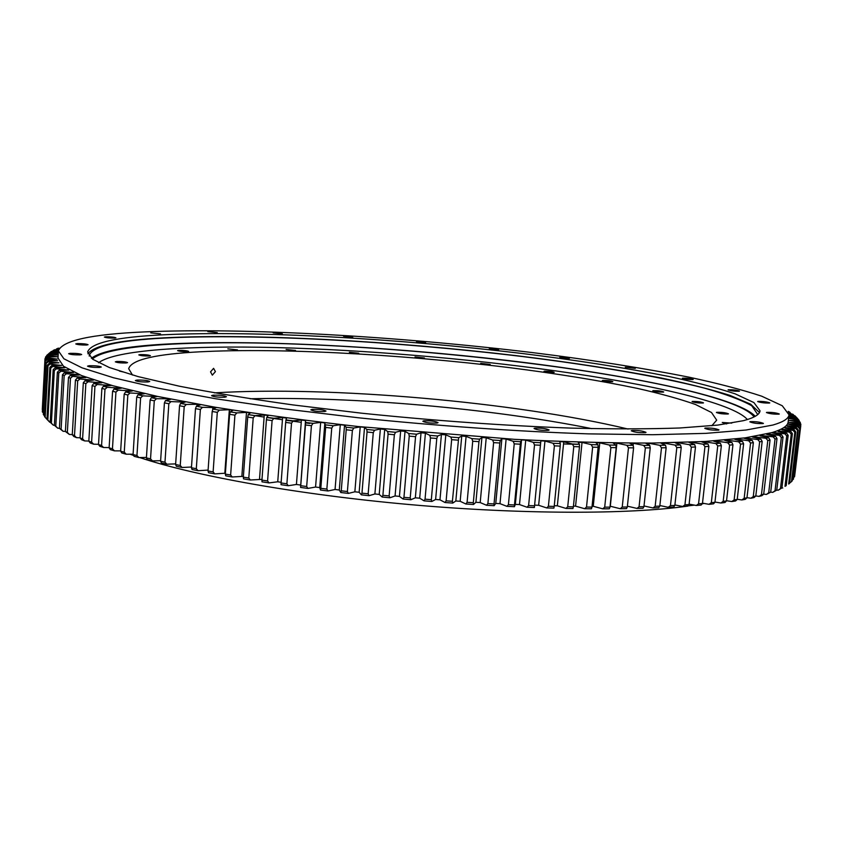 <?xml version="1.0" encoding="UTF-8"?>
<svg xmlns="http://www.w3.org/2000/svg" width="843" height="843" viewBox="0 0 843 843"><rect width="100%" height="100%" fill="white"/><g stroke="black" fill="none" stroke-linecap="round" stroke-linejoin="round"><path stroke-width="1.26" d="M772.915 425.03C783.295 422.016 788.658 418.613 789.006 414.809L782.283 405.757L761.724 396.199C742.156 389.729 717.909 383.386 689.016 377.169C642.587 367.969 590.353 359.771 532.302 352.574C398.012 336.389 245.819 327.474 144.374 331.91C90.928 334.26 62.277 340.593 58.399 350.888L63.91 358.791L82.024 367.833L113.499 377.759L158.347 388.223L215.682 398.75L283.49 408.802L358.718 417.812C437.38 425.936 517.57 431.511 588.393 433.871L652.756 434.725L705.844 433.365L746.076 430.014L772.915 425.03M789.006 414.809L788.163 421.932C787.794 425.884 782.409 429.435 772.019 432.596L745.17 437.865L704.938 441.479L651.86 443.07C610.574 443.07 564.821 441.827 514.588 439.34L358.001 426.516C306.504 420.657 258.864 414.219 215.091 407.211L157.81 396.473L113.004 385.767L81.581 375.567L63.488 366.241L57.998 358.043L58.399 350.888M207.821 331.615L217.252 332.616L207.821 331.615M273.164 332.827L282.384 333.817L273.164 332.827M343.596 336.231L352.732 337.221L343.596 336.231M416.453 341.584L425.62 342.595L416.453 341.584M489.309 348.665L498.645 349.719L489.309 348.665M559.784 357.295L569.404 358.391L559.784 357.295M625.264 367.211L635.274 368.391L625.264 367.211M682.672 378.159L682.345 378.307C684.832 379.181 688.341 379.603 692.893 379.571L693.199 379.434C690.723 378.56 687.214 378.138 682.672 378.159M728.341 389.74L728.057 389.887C730.755 390.857 734.474 391.31 739.216 391.257L739.49 391.12C736.803 390.14 733.083 389.687 728.341 389.74M757.941 401.405L757.667 401.553C760.586 402.638 764.548 403.133 769.533 403.038L769.796 402.891C766.877 401.816 762.926 401.31 757.941 401.405M766.719 412.375L766.435 412.543C769.554 413.744 773.748 414.282 779.027 414.155L779.29 413.987C776.192 412.785 771.998 412.248 766.719 412.375M750.144 421.648L749.827 421.848C753.073 423.175 757.509 423.744 763.115 423.576L763.41 423.386C760.165 422.058 755.75 421.479 750.144 421.648M705.148 428.075L704.759 428.318C708.057 429.74 712.683 430.351 718.626 430.13L718.995 429.898C715.707 428.476 711.092 427.865 705.148 428.075M631.786 430.51L631.259 430.805C634.505 432.29 639.257 432.912 645.527 432.659L646.023 432.375C642.798 430.889 638.046 430.267 631.786 430.51M534.757 428.139L534.04 428.507C537.128 430.004 541.933 430.615 548.445 430.341L549.141 429.983C546.074 428.497 541.28 427.875 534.757 428.139M423.797 420.847L422.828 421.279C425.683 422.722 430.446 423.312 437.127 423.049L438.065 422.628C435.23 421.184 430.478 420.594 423.797 420.847M312.089 409.382L310.846 409.846C313.438 411.194 318.096 411.742 324.797 411.5L326.009 411.036C323.427 409.698 318.791 409.15 312.089 409.382M213.058 395.188L211.561 395.673C213.911 396.884 218.39 397.39 224.986 397.201L226.44 396.716C224.112 395.515 219.644 394.998 213.058 395.188M136.987 380.088L135.333 380.551C137.472 381.626 141.729 382.09 148.126 381.942L149.738 381.479C147.62 380.414 143.373 379.94 136.987 380.088M89.232 365.725L87.524 366.147C89.484 367.105 93.52 367.527 99.611 367.432L101.286 367.011C99.348 366.062 95.322 365.63 89.232 365.725M70.296 353.322L68.631 353.702C70.454 354.555 74.258 354.945 80.032 354.892L81.666 354.513C79.853 353.67 76.06 353.27 70.296 353.322M77.303 343.596L75.754 343.923C77.493 344.692 81.076 345.061 86.523 345.04L88.051 344.713C86.323 343.944 82.751 343.575 77.303 343.596M105.754 336.779L104.353 337.063C106.028 337.769 109.432 338.127 114.564 338.117L115.944 337.843C114.279 337.137 110.876 336.779 105.754 336.779M150.749 332.848L160.497 333.87L150.749 332.848M87.893 353.775C94.153 345.419 119.358 340.119 163.531 337.864C254.259 333.333 393.312 341.078 516.791 355.725C570.153 362.237 618.362 369.677 661.418 378.043C688.32 383.702 711.165 389.477 729.964 395.388L750.607 404.155L759.459 412.533M743.463 420.668L717.72 425.093L679.837 427.991C648.773 429.076 612.513 429.119 571.059 428.107C504.399 425.694 434.503 420.72 361.373 413.165L293.006 404.925C250.139 398.897 212.194 392.638 179.148 386.157L138.189 376.621L109.369 367.537L92.709 359.255L87.63 351.995C90.854 342.795 116.218 337.052 163.742 334.776C255.998 330.414 398.054 338.58 523.092 353.607C577.118 360.298 625.569 367.885 668.425 376.378C695.053 382.111 717.309 387.938 735.201 393.871L753.927 402.585L760.028 410.815C759.701 414.524 754.179 417.812 743.463 420.668M91.381 358.222C101.171 351.078 125.491 346.399 164.353 344.186C252.173 339.308 386.031 346.347 506.485 360.33C625.97 374.334 736.54 396.4 755.254 416.305M757.741 414.566L751.777 405.778C741.334 399.93 725.465 394.029 704.179 388.065C657.983 376.252 593.114 365.304 522.249 356.515C397.833 341.478 256.441 333.449 164.754 338.043C117.598 340.446 92.424 346.304 89.232 355.609L89.232 356.083M781.335 437.506L783.042 437.043L776.751 490.11L775.033 490.731L781.335 437.506L779.469 435.367L767.962 434.071L767.899 434.651M788.163 435.388L786.73 435.894L780.47 488.582L781.914 487.928L788.163 435.388L786.667 433.165L778.121 431.49M792.399 433.66L791.229 434.187L785.012 486.348L786.192 485.663L792.399 433.66L790.86 431.468L781.946 429.793M795.75 431.858L794.844 432.396L788.669 484.03L789.596 483.324L795.75 431.858L794.19 429.688L784.928 428.033M798.237 429.983L797.583 430.541L791.472 481.648L792.135 480.921L798.237 429.983L796.656 427.844L787.099 426.21M799.902 428.044L793.432 479.203L799.902 428.044L798.289 425.936L788.458 424.324M800.734 426.052L794.57 476.706L800.734 426.052L799.111 423.976L789.027 422.385L799.227 422.712L799.143 421.964L789.006 420.436L798.774 420.678L798.416 419.909L788.574 418.486M799.143 421.964L800.787 424.008L800.681 425.989M798.416 419.909L800.26 423.355M798.7 419.93L799.08 420.72M195.481 408.655L200.371 409.498L196.303 468.719L191.445 467.76L195.481 408.655L196.366 406.273L200.381 404.872L197.051 404.271L196.925 406.073M217.294 412.343L212.183 411.5L208.042 470.963L213.121 471.901L217.294 412.343L219.285 410.13L229.349 409.73L232.974 410.309L230.255 411.89L236.841 412.901L246.504 412.396L250.276 412.965L248.232 414.619L255.05 415.62L264.27 415.009L268.169 415.557L266.82 417.306L273.859 418.276L282.595 417.559L286.599 418.096L285.967 419.909L293.195 420.857L301.415 420.035L305.524 420.552L300.561 487.433L300.74 485.716L306.673 486.506L311.425 425.704L305.461 424.967L300.74 485.716M234.923 415.146L229.602 414.324L225.344 474.093L230.634 475.009L234.923 415.146L236.841 412.901M253.206 417.896L247.705 417.085L243.332 477.149L248.801 478.044L253.206 417.896L255.05 415.62M272.099 420.573L266.42 419.782L261.931 480.11L267.579 480.974L272.099 420.573L273.859 418.276M291.52 423.186L285.693 422.417L281.088 482.965L286.883 483.798L291.52 423.186L293.195 420.857M331.731 428.128L325.651 427.422L320.814 488.329L326.863 489.088L331.731 428.128L333.206 425.747L340.287 424.714L344.545 425.199L339.297 490.004L340.793 492.523L341.246 490.816L347.39 491.522L352.385 430.446L346.21 429.772L341.246 490.816M373.28 432.649L367.042 432.006L361.963 493.144L368.17 493.808L373.28 432.649L374.534 430.236L380.362 429.003L384.714 429.435L379.224 494.409L382.164 497.022L382.891 495.326L389.139 495.937L394.366 434.735L388.075 434.124L382.891 495.326M415.557 436.685L409.245 436.116L403.945 497.338L410.225 497.907L415.557 436.685L416.568 434.219L421.036 432.807L425.42 433.176L419.698 498.192L424.061 500.858L425.051 499.172L431.331 499.688L436.779 438.486L430.457 437.96L425.051 499.172M457.939 440.151L451.648 439.667L446.126 500.837L452.385 501.29L458.697 437.665L461.743 436.073L466.095 436.389L460.162 501.29L465.852 503.988L467.096 502.312L473.302 502.713L478.961 441.658L472.723 441.226L467.096 502.312M514.23 443.861L520.31 444.198L514.462 504.968L508.413 504.683L514.23 443.861L513.155 441.268L506.127 439.024L499.994 503.661L506.938 506.348L508.413 504.683M540.479 445.23L534.515 444.946L528.614 505.568L534.546 505.8L540.858 440.847L544.957 441.037L538.645 505.284L546.717 507.929L548.403 506.264L554.209 506.432L560.216 446.095L554.388 445.852L548.403 506.264M499.783 443.007L493.608 442.628L487.886 503.587L494.03 503.935L499.783 443.007L500.278 440.51L501.88 438.771L506.127 439.024M592.64 447.169L598.13 447.306L591.986 507.107L586.507 507.054L592.64 447.169L591.185 444.619L582.039 442.417L575.569 506.137L584.631 508.708L586.507 507.054M579.457 446.779L573.788 446.59L567.718 506.759L573.366 506.864L579.457 446.779L579.436 444.261L578.15 442.301L582.039 442.417M616.191 447.665L610.89 447.57L604.694 507.159L609.984 507.149L616.191 447.665L615.927 445.157L613.261 443.112L616.897 443.165L610.3 506.243L620.195 508.708L622.229 507.064L627.318 506.991L633.578 447.854L628.478 447.812L622.229 507.064M650.238 447.875L645.359 447.886L639.068 506.769L643.936 506.654L650.238 447.875L649.742 445.389L645.791 443.302L649.11 443.281L648.931 444.956M666.139 447.738L661.492 447.802L655.159 506.306L659.795 506.127L666.139 447.738L665.527 445.262L660.965 443.165L664.126 443.112L663.968 444.546M681.228 447.454L676.824 447.559L670.459 505.652L674.853 505.421L681.228 447.454L680.512 444.988L675.369 442.87L678.362 442.796L678.225 444.05M695.475 447.001L691.323 447.148L684.938 504.82L689.079 504.546L695.475 447.001L694.664 444.556L688.973 442.438L691.787 442.333L691.66 443.439M708.868 446.411L704.969 446.6L698.562 503.829L702.451 503.503L708.868 446.411L707.962 443.976L701.734 441.869L704.369 441.732L704.263 442.723M721.366 445.673L717.741 445.905L711.323 502.67L714.938 502.302L721.366 445.673L720.365 443.26L713.663 441.163L716.107 440.994L716.002 441.89M732.957 444.798L729.595 445.072L723.178 501.364L726.529 500.942L732.957 444.798L731.872 442.406L724.706 440.32L726.972 440.13L726.877 440.952M743.621 443.797L740.544 444.103L734.127 499.91L737.203 499.446L743.621 443.797L742.462 441.416L734.875 439.361L736.951 439.14L736.866 439.898M753.368 442.659L750.565 443.007L744.158 498.318L746.961 497.813L753.368 442.659L752.135 440.309L744.158 438.276L746.044 438.033L745.96 438.739M762.177 441.416L759.648 441.795L753.263 496.59L755.792 496.053L762.177 441.416L760.881 439.087L752.546 437.085L754.243 436.811L754.158 437.475M770.049 440.057L767.804 440.478L761.44 494.746L763.695 494.177L770.049 440.057L768.7 437.759L760.049 435.789L761.545 435.494L761.471 436.116M777.004 438.592L775.033 439.045L768.7 492.797L770.681 492.196L777.004 438.592L775.602 436.316L766.666 434.387L767.962 434.071M45.417 358.296L45.785 356.705L47.745 354.987L47.366 355.693L57.313 356.737L46.966 356.916L44.995 358.665L42.298 409.445M45.132 361.341L42.34 411.879L45.132 361.341L47.134 359.708L57.609 360.699L47.714 361.046L48.209 361.847L58.926 362.806L49.315 363.238L50.116 364.081L61.613 365.462L51.739 365.525L52.867 366.389L64.742 367.748L55.037 367.875L56.481 368.77L68.726 370.098L59.21 370.309L60.981 371.236L73.573 372.522L64.279 372.817L66.386 373.765L77.988 374.471L79.295 375.009L70.254 375.388L72.698 376.357L85.902 377.559L77.145 378.022L79.937 379.013L93.394 380.151L84.974 380.72L88.115 381.731L101.792 382.806L93.731 383.46L97.208 384.482L111.086 385.493L103.415 386.242L107.24 387.285L121.276 388.223L114.026 389.066L118.199 390.119L132.351 390.973L125.565 391.911L130.064 392.975L144.301 393.755L137.999 394.777L142.836 395.852L157.093 396.537L151.319 397.664L156.482 398.728L167.725 398.728L170.729 399.329L165.513 400.541L170.981 401.605L185.165 402.1L180.539 403.418L186.314 404.471L197.051 404.271M46.755 355.862L49.284 353.154L58.262 353.459M49.842 367.39L50.738 368.096L47.83 420.214L46.945 419.361L49.842 367.39L51.739 365.525M46.165 363.512L43.341 414.577L46.165 363.512L48.209 361.847M48.019 365.767L47.387 365.082L44.531 416.516L45.164 417.359L48.019 365.767L50.116 364.081M54.321 370.509L53.162 369.782L50.222 422.28L51.37 423.165L54.321 370.509L56.481 368.77M58.789 373.006L57.366 372.248L54.373 425.283L55.786 426.189L58.789 373.006L60.981 371.236M64.163 375.556L62.466 374.787L59.431 428.349L61.107 429.277L64.163 375.556L66.386 373.765M70.464 378.191L68.494 377.401L65.396 431.479L67.345 432.427L70.464 378.191L72.698 376.357M77.682 380.878L75.438 380.067L72.277 434.672L74.5 435.631L77.682 380.878L79.937 379.013M85.849 383.618L83.32 382.796L80.085 437.907L82.593 438.876L85.849 383.618L88.115 381.731M94.943 386.41L92.14 385.578L88.831 441.184L91.613 442.175L94.943 386.41L97.208 384.482M104.975 389.245L101.887 388.391L98.515 444.503L101.571 445.494L104.975 389.245L107.24 387.285M115.934 392.1L112.583 391.247L109.116 447.833L112.456 448.834L115.934 392.1L118.199 390.119M127.82 394.998L124.195 394.134L120.644 451.184L124.258 452.185L127.82 394.998L130.064 392.975M140.612 397.896L136.714 397.032L133.078 454.546L136.956 455.536L140.612 397.896L142.836 395.852M154.29 400.815L150.128 399.951L146.408 457.886L150.539 458.877L154.29 400.815L156.482 398.728M168.832 403.723L164.417 402.859L160.591 461.216L164.975 462.196L168.832 403.723L170.981 401.605M184.206 406.621L179.548 405.768L175.618 464.514L180.244 465.484L184.206 406.621L186.314 404.471M786.192 485.663L785.012 486.348M781.914 487.897L782.757 487.992M781.914 487.928L778.194 490.226L780.47 488.582M776.751 490.068L778.194 490.226M776.751 490.11L772.736 492.375L775.033 490.731M770.681 492.133L772.736 492.375M770.681 492.196L766.371 494.441L768.7 492.797M763.705 494.103L766.371 494.441M763.695 494.177L761.903 495.684L759.1 496.39L761.44 494.746M755.802 495.947L759.1 496.39M755.792 496.053L754.053 497.57L750.913 498.234L753.263 496.59M746.982 497.676L750.913 498.234M746.961 497.813L745.296 499.341L741.808 499.962L744.158 498.318M737.225 499.267L741.808 499.962M737.203 499.446L735.612 500.974L731.787 501.553L734.127 499.91M726.561 500.721L731.787 501.553M726.529 500.942L725.012 502.491L720.849 503.008L723.178 501.364M714.969 502.028L720.849 503.008M714.938 502.302L713.505 503.851L709.005 504.325L711.323 502.67M702.493 503.166L709.005 504.325M702.451 503.503L701.102 505.062L696.286 505.473L698.562 503.829M689.131 504.135L696.286 505.473M694.411 505.126L682.693 506.474L684.938 504.82M674.906 504.936L682.693 506.474M674.853 505.421L673.694 507.012L668.246 507.296L670.459 505.652M659.858 505.547L668.246 507.296M659.795 506.127L658.741 507.728L652.998 507.95L655.159 506.306M644.01 505.958L652.998 507.95M643.936 506.654L642.998 508.276L636.971 508.424L639.068 506.769M627.403 506.179L636.971 508.424M627.318 506.991L626.497 508.624L620.195 508.708M609.984 507.149L609.289 508.793L602.734 508.814L604.694 507.159M591.185 444.619L597.993 444.788L596.012 442.786L599.773 442.87L593.24 506.285L602.734 508.814M593.24 506.285L592.071 506.285M591.986 507.107L591.417 508.772L584.631 508.708M575.569 506.137L573.451 506.106M573.366 506.864L572.934 508.55L565.938 508.413L567.718 506.759M554.388 445.852L553.113 443.27L560.321 443.576L559.741 441.658L563.746 441.806L557.349 505.8L565.938 508.413M557.349 505.8L554.273 505.726M554.209 506.432L553.893 508.129L546.717 507.929M538.645 505.284L534.61 505.147M534.546 505.8L534.367 507.518L527.023 507.233L528.614 505.568M513.155 441.268L520.679 441.69L521.543 439.888L525.726 440.109L519.499 504.567L527.023 507.233M519.499 504.567L515.336 504.388L514.42 506.696L506.938 506.348M499.994 503.661L495.758 503.44L494.124 505.684L486.527 505.263L487.886 503.587M472.723 441.226L471.869 438.623L479.593 439.161L481.922 437.496L486.232 437.78L480.194 502.565L486.527 505.263M480.194 502.565L475.905 502.302L473.534 504.483L465.852 503.988M460.162 501.29L455.831 500.984L452.744 503.081L445.009 502.512L446.126 500.837M430.457 437.96L429.846 435.367L437.665 436.01L441.426 434.503L445.799 434.862L439.972 499.825L445.009 502.512M439.972 499.825L435.62 499.488L431.827 501.49L424.061 500.858M419.698 498.192L415.346 497.813L410.857 499.73L403.08 499.024L403.945 497.338M388.075 434.124L387.717 431.542L395.504 432.29L400.657 430.963L405.04 431.374L399.424 496.379L403.08 499.024M399.424 496.379L395.072 495.969L389.909 497.781L382.164 497.022M379.224 494.409L374.893 493.966L369.055 495.673L361.373 494.852L361.963 493.144M346.21 429.772L346.094 427.211L353.744 428.044L360.214 426.916L364.524 427.369L359.15 492.28L361.373 494.852M359.15 492.28L354.861 491.796L348.391 493.397L340.793 492.523M339.297 490.004L335.061 489.488L327.98 490.974L320.498 490.046L320.814 488.329M305.461 424.967L305.609 422.438L313.006 423.355L320.667 422.417L324.861 422.923L319.729 487.581L320.498 490.046M319.729 487.581L315.567 487.043L307.906 488.413L300.561 487.433M300.508 485.041L296.43 484.472L288.222 485.726L281.046 484.693L281.088 482.965M281.14 482.291L277.737 481.785L269.012 482.913L262.025 481.838L261.931 480.11M261.983 479.372L250.329 479.994L243.553 478.887L243.332 477.149M243.385 476.348L232.246 476.98L225.703 475.842L225.344 474.093M225.408 473.218L214.796 473.882L208.516 472.712L208.042 470.963M208.095 470.088L198.063 470.71L192.035 469.519L191.445 467.76M191.498 467.022L182.056 467.486L176.324 466.274L175.618 464.514M175.66 463.882L166.84 464.208L161.413 462.976L160.591 461.216M160.623 460.689L152.446 460.889L147.325 459.656L146.408 457.886M146.429 457.443L138.905 457.559L134.1 456.316L133.078 454.546M133.099 454.177L126.229 454.208L121.761 452.965L120.644 451.184M120.665 450.889L114.458 450.857L110.317 449.625L109.116 447.833M109.137 447.591L103.584 447.517L99.79 446.284L98.515 444.503M98.526 444.303L93.636 444.198L90.19 442.975L88.831 441.184M88.842 441.037L84.616 440.91L81.508 439.698L80.085 437.907M80.096 437.791L76.523 437.654L73.763 436.463L72.277 434.672M72.277 434.577L69.358 434.451L65.396 431.479M65.396 431.416L63.099 431.289L59.431 428.349M59.431 428.307L57.756 428.202L54.373 425.283M54.384 425.251L53.309 425.178L50.222 422.28M50.222 422.259L46.945 419.361M789.628 483.028L791.472 481.648M792.241 480.12L793.432 479.203M794.011 477.138L794.57 476.706M198.063 470.71L196.303 468.719M214.796 473.882L213.121 471.901M232.246 476.98L230.634 475.009M250.329 479.994L248.801 478.044M269.012 482.913L267.579 480.974M288.222 485.726L286.883 483.798M307.906 488.413L306.673 486.506M327.98 490.974L326.863 489.088M348.391 493.397L347.39 491.522M369.055 495.673L368.17 493.808M389.909 497.781L389.139 495.937M410.857 499.73L410.225 497.907M431.827 501.49L431.331 499.688M452.744 503.081L452.385 501.29M514.42 506.696L514.462 504.968M473.534 504.483L473.302 502.713M494.124 505.684L494.03 503.935M687.825 506.127L689.079 504.546M43.025 412.627L42.34 411.879M49.737 422.227L47.83 420.214M44.563 415.905L43.341 414.577M46.955 419.256L45.164 417.359M53.309 425.178L51.37 423.165M57.756 428.202L55.786 426.189M63.099 431.289L61.107 429.277M69.358 434.451L67.345 432.427M76.523 437.654L74.5 435.631M84.616 440.91L82.593 438.876M93.636 444.198L91.613 442.175M103.584 447.517L101.571 445.494M114.458 450.857L112.456 448.834M126.229 454.208L124.258 452.185M138.905 457.559L136.956 455.536M152.446 460.889L150.539 458.877M166.84 464.208L164.975 462.196M182.056 467.486L180.244 465.484M55.49 349.792L58.062 348.191L59.347 348.254M56.66 348.76L58.884 349.044M52.076 351.426L54.468 349.75L58.557 349.929M53.299 350.351L58.399 350.973M49.315 353.154L51.528 351.405L58.357 351.679M50.612 352.037L58.283 352.932M49.284 353.154L48.631 353.818L58.178 354.882M58.167 355.051L47.745 354.987M46.966 356.916L46.86 357.653L57.124 359.107L46.945 358.939L47.134 359.708M196.366 406.273L202.425 407.317L216.335 407.601L212.952 409.097L219.285 410.13M305.609 422.438L305.524 420.552M325.651 427.422L324.861 422.923M325.672 424.872L333.206 425.747M346.094 427.211L344.545 425.199M367.042 432.006L366.8 429.435L364.524 427.369M366.8 429.435L374.534 430.236M387.717 431.542L384.714 429.435M409.245 436.116L408.76 433.523L405.04 431.374M408.76 433.523L416.568 434.219M429.846 435.367L425.42 433.176M451.648 439.667L450.91 437.064L445.799 434.862M450.91 437.064L458.697 437.665M471.869 438.623L466.095 436.389M493.608 442.628L492.639 440.025L486.232 437.78M492.639 440.025L500.278 440.51M534.515 444.946L533.334 442.354L525.726 440.109M533.334 442.354L540.721 442.712M553.113 443.27L544.957 441.037M573.788 446.59L572.418 444.029L563.746 441.806M572.418 444.029L579.436 444.261M610.89 447.57L609.352 445.041L599.773 442.87M609.352 445.041L615.927 445.157M628.478 447.812L626.876 445.294L616.897 443.165M626.876 445.294L633.198 445.346L629.879 443.281L633.356 443.302L633.146 445.315M645.359 447.886L643.694 445.389L633.356 443.302M643.694 445.389L649.742 445.389M661.492 447.802L659.774 445.325L649.11 443.281M659.774 445.325L665.527 445.262M676.824 447.559L675.053 445.104L664.126 443.112M675.053 445.104L680.512 444.988M691.323 447.148L689.521 444.725L678.362 442.796M689.521 444.725L694.664 444.556M704.969 446.6L703.136 444.208L691.787 442.333M703.136 444.208L707.962 443.976M717.741 445.905L715.876 443.544L704.369 441.732M715.876 443.544L720.365 443.26M729.595 445.072L727.709 442.733L716.107 440.994M727.709 442.733L731.872 442.406M740.544 444.103L738.647 441.795L726.972 440.13M738.647 441.795L742.462 441.416M750.565 443.007L748.658 440.741L736.951 439.14M748.658 440.741L752.135 440.309M759.648 441.795L757.752 439.551L746.044 438.033M757.752 439.551L760.881 439.087M767.804 440.478L765.908 438.265L754.243 436.811M765.908 438.265L768.7 437.759M775.033 439.045L773.147 436.864L761.545 435.494M773.147 436.864L775.602 436.316M779.469 435.367L781.587 434.788L772.388 432.902L773.505 432.564L773.442 433.112M786.73 435.894L784.886 433.776L773.505 432.564M784.886 433.776L786.667 433.165M791.229 434.187L789.417 432.101L778.184 430.973M789.417 432.101L790.86 431.468M794.844 432.396L793.052 430.351L782.009 429.298M793.052 430.351L794.19 429.688M797.583 430.541L795.834 428.539L784.991 427.559M795.834 428.539L796.656 427.844M799.491 428.623L797.784 426.653L787.151 425.757M797.784 426.653L798.289 425.936M800.565 426.653L798.901 424.703L788.511 423.892M798.901 424.703L799.111 423.976M799.111 420.446L797.583 418.592L788.616 418.044M797.583 418.592L796.951 417.822L788.785 416.684M796.719 417.791L795.666 416.484L788.848 416.105M795.666 416.484L794.77 415.694L788.995 414.925M794.043 415.599L793.052 414.345L789.037 414.145M793.052 414.345L788.911 413.165M790.713 413.397L789.765 412.185L788.574 412.132M789.765 412.185L788.184 411.352M783.042 437.043L781.587 434.788M800.85 424.63L799.227 422.712M800.355 422.554L798.774 420.678M200.371 409.498L202.425 407.317M212.183 411.5L212.952 409.097M229.602 414.324L230.255 411.89M247.705 417.085L248.232 414.619M266.42 419.782L266.82 417.306M285.693 422.417L285.967 419.909M311.425 425.704L313.006 423.355M352.385 430.446L353.744 428.044M394.366 434.735L395.504 432.29M436.779 438.486L437.665 436.01M520.31 444.198L520.679 441.69M478.961 441.658L479.593 439.161M598.13 447.306L597.993 444.788M560.216 446.095L560.321 443.576M633.578 447.854L633.198 445.346M44.911 359.266L46.86 357.653M44.985 360.72L46.945 358.939M46.776 355.388L48.631 353.818M45.469 357.284L47.366 355.693M50.738 368.096L52.867 366.389M45.775 362.859L47.714 361.046M47.387 365.082L49.315 363.238M53.162 369.782L55.037 367.875M57.366 372.248L59.21 370.309M62.466 374.787L64.279 372.817M68.494 377.401L70.254 375.388M75.438 380.067L77.145 378.022M83.32 382.796L84.974 380.72M92.14 385.578L93.731 383.46M101.887 388.391L103.415 386.242M112.583 391.247L114.026 389.066M124.195 394.134L125.565 391.911M136.714 397.032L137.999 394.777M150.128 399.951L151.319 397.664M164.417 402.859L165.513 400.541M179.548 405.768L180.539 403.418M182.004 401.51L181.898 403.028M167.725 398.728L167.641 400.046M154.28 395.936L154.195 397.106M141.656 393.154L141.592 394.197M129.896 390.383L129.843 391.321M119.011 387.632L118.958 388.497M109.021 384.914L108.968 385.704M99.917 382.227L99.874 382.964M91.708 379.592L91.666 380.267M84.405 377L84.363 377.632M77.988 374.471L77.956 375.061M72.456 371.995L72.424 372.553M67.798 369.582L67.767 370.119M501.88 438.771L495.758 503.44M481.922 437.496L475.905 502.302M521.543 439.888L515.336 504.388M461.743 436.073L455.831 500.984M441.426 434.503L435.62 499.488M421.036 432.807L415.346 497.813M400.657 430.963L395.072 495.969M380.362 429.003L374.893 493.966M360.214 426.916L354.861 491.796M340.287 424.714L335.061 489.488M320.667 422.417L315.567 487.043M301.415 420.035L296.43 484.472M282.595 417.559L277.737 481.785M264.27 415.009L259.528 478.982M246.504 412.396L241.878 476.095M229.349 409.73L224.839 473.123M212.847 407.021L212.626 410.098M210.539 371.868L213.585 368.338L215.418 371.626L212.331 375.146L210.539 371.868M237.452 349.887L227.842 348.854L237.452 349.887M295.514 350.488L286.093 349.466L295.514 350.488M358.707 353.259L349.371 352.226L358.707 353.259M424.408 357.98L415.041 356.926L424.408 357.98M490.215 364.461L480.7 363.365L490.215 364.461M553.746 372.469C549.341 372.501 546.085 372.121 543.977 371.32L544.452 371.152C548.846 371.12 552.102 371.51 554.209 372.3L553.746 372.469M612.429 381.784C607.94 381.826 604.568 381.426 602.292 380.572L602.703 380.404C607.192 380.351 610.564 380.762 612.829 381.616L612.429 381.784M663.357 392.1C658.741 392.164 655.211 391.732 652.767 390.804L653.125 390.636C657.74 390.562 661.27 390.994 663.704 391.932L663.357 392.1M703.188 403.017C698.394 403.112 694.685 402.648 692.05 401.616L692.377 401.447C697.172 401.352 700.881 401.816 703.505 402.849L703.188 403.017M728.152 413.987C723.146 414.113 719.227 413.618 716.402 412.49L716.719 412.311C721.734 412.174 725.654 412.68 728.457 413.808L728.152 413.987M726.582 423.934L722.272 422.48L731.745 423.123M126.134 362.985C120.718 363.059 117.124 362.669 115.343 361.837L116.787 361.478C122.193 361.415 125.786 361.795 127.556 362.627L126.134 362.985M149.106 355.999C143.963 356.052 140.539 355.683 138.81 354.903L140.128 354.587C145.27 354.545 148.695 354.914 150.412 355.693L149.106 355.999M187.504 351.668C182.604 351.7 179.296 351.341 177.599 350.614L178.779 350.33C183.679 350.309 186.967 350.656 188.663 351.394L187.504 351.668M132.499 375.051L128.684 368.707C131.139 360.361 152.109 354.882 191.572 352.29C270.803 347.19 397.569 353.923 508.793 367.548C556.812 373.618 599.636 380.551 637.276 388.37C660.585 393.639 679.974 399.013 695.443 404.471L711.524 412.522L716.698 420.151L711.84 425.736M704.084 503.45L702.198 503.798M687.572 506.137C628.836 514.451 522.059 514.536 410.299 504.62C298.548 494.683 194.628 475.905 139.675 457.549M133.615 455.473L130.033 454.187M591.849 428.655C490.868 408.36 353.133 396.305 250.15 398.76M119.474 371.11L124.026 372.142M628.098 429.055C515.473 401.985 330.003 385.757 214.385 392.87M92.435 359.044C106.629 345.756 181.456 341.088 270.866 343.28C361.289 345.63 466.126 354.366 558.129 367.084C656.855 380.783 742.23 400.067 754.074 416.937M98.568 362.785C115.175 349.94 188.706 345.419 276.125 347.569C364.471 349.887 466.474 358.433 555.98 370.931C651.007 384.26 733.031 402.901 747.383 419.551M250.129 414.904L264.122 417.074L250.129 414.904M268.011 417.654L282.426 419.74L268.011 417.654M286.43 420.309L301.236 422.322M305.345 422.87L309.781 423.449M563.535 443.945L577.94 444.335L563.535 443.945M797.246 418.17L798.827 420.088"/></g></svg>
